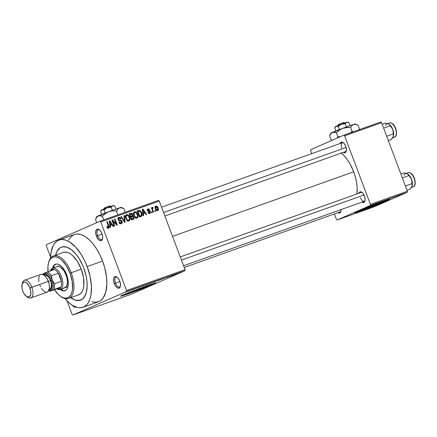 <?xml version="1.0" encoding="UTF-8"?>
<svg xmlns="http://www.w3.org/2000/svg" width="437" height="437" viewBox="0 0 437 437"><rect width="100%" height="100%" fill="white"/><g stroke="black" fill="none" stroke-linecap="round" stroke-linejoin="round"><path stroke-width="0.66" d="M97.609 235.663A5.168 2.546 -109.6 0 0 102.591 238.58A5.168 2.546 70.4 0 1 101.684 239.509A5.168 2.546 70.4 0 1 97.609 235.663L102.078 234.074L97.609 235.663A5.168 2.546 70.4 0 1 98.216 229.775A5.168 2.546 70.4 0 1 99.505 229.922A5.168 2.546 -109.6 0 0 97.609 235.663L96.419 236.127L97.609 235.663M101.941 233.708A6.107 3.01 70.4 0 1 102.477 239.083A6.107 3.01 70.4 0 1 99.734 240.508A6.107 3.01 70.4 0 1 96.419 236.127L98.074 239.099L100.106 240.661L101.826 240.284L102.504 238.995L102.553 235.985L101.471 232.615L100.286 230.736L98.254 229.174L97.03 229.201L95.861 230.84L95.807 233.85L96.419 236.127A6.107 3.01 70.4 0 1 96.02 230.359A6.107 3.01 70.4 0 1 99.095 229.605A6.107 3.01 70.4 0 1 101.941 233.708M115.455 283.138A5.168 2.546 -109.6 0 0 120.437 286.049A5.168 2.546 70.4 0 1 119.53 286.983A5.168 2.546 70.4 0 1 115.455 283.138L119.918 281.548L115.455 283.138A5.168 2.546 70.4 0 1 116.056 277.244A5.168 2.546 70.4 0 1 117.351 277.397A5.168 2.546 -109.6 0 0 115.455 283.138L114.259 283.597L115.455 283.138M119.787 281.177A6.107 3.01 70.4 0 1 120.322 286.557A6.107 3.01 70.4 0 1 117.58 287.978A6.107 3.01 70.4 0 1 114.259 283.597L115.292 285.694L117.274 287.814L119.17 288.103L120.344 286.464L120.399 283.455L119.317 280.084L117.46 277.49L116.095 276.648L114.379 277.02L113.702 278.309L113.647 281.319L114.259 283.597A6.107 3.01 70.4 0 1 113.86 277.828A6.107 3.01 70.4 0 1 116.941 277.074A6.107 3.01 70.4 0 1 119.787 281.177M75.923 307.031A6.107 3.01 70.4 0 1 72.302 305.223L74.585 307.113L76.306 306.741M383.511 201.435A12.367 0.371 -20.6 0 1 383.653 201.435A12.367 0.371 -20.6 0 1 366.485 208.236L366.315 207.783L366.485 208.236L361.049 209.809M355.549 212.202A18.791 0.568 159.4 0 0 363.579 209.509L363.71 209.864A18.791 0.568 -20.6 0 1 354.62 212.753A18.791 0.568 -20.6 0 1 380.714 202.418L364.13 208.635L354.686 212.77L366.878 208.722L383.183 202.495L389.738 199.507L380.714 202.418A18.791 0.568 -20.6 0 1 389.799 199.529A18.791 0.568 -20.6 0 1 363.71 209.864L363.579 209.509A18.791 0.568 159.4 0 0 388.739 199.725M149.432 284.88A12.367 0.371 -20.6 0 1 149.58 284.88A12.367 0.371 -20.6 0 1 132.411 291.681L132.236 291.228L132.411 291.681L126.976 293.254M121.475 295.647A18.791 0.568 159.4 0 0 129.499 292.954L129.636 293.309A18.791 0.568 -20.6 0 1 120.546 296.193A18.791 0.568 -20.6 0 1 146.641 285.864L130.057 292.08L120.607 296.215L129.636 293.309L146.215 287.087L155.665 282.952L146.641 285.864A18.791 0.568 -20.6 0 1 155.725 282.974A18.791 0.568 -20.6 0 1 129.636 293.309L129.499 292.954A18.791 0.568 159.4 0 0 154.665 283.171M341.051 209.596A5.637 2.78 70.4 0 1 340.876 211.557A5.637 2.78 70.4 0 1 337.965 212.65L339.281 213.103L340.276 212.666L340.898 211.475L341.051 209.596M340.172 143.511A5.637 2.78 70.4 0 1 343.116 142.511A5.637 2.78 70.4 0 1 345.743 146.302A5.637 2.78 70.4 0 1 346.235 151.262A5.637 2.78 70.4 0 1 343.324 152.36L344.64 152.808L346 151.863L346.415 149.421L345.743 146.302L344.214 143.56L342.34 142.118L340.751 142.462L340.128 143.653M360.541 197.83A4.698 2.316 -109.6 0 0 365.053 200.512A4.698 2.316 70.4 0 1 364.245 201.326A4.698 2.316 70.4 0 1 360.541 197.83M358.87 193.263A5.637 2.78 70.4 0 1 361.82 192.269A5.637 2.78 70.4 0 1 364.447 196.06A5.637 2.78 70.4 0 1 364.939 201.02A5.637 2.78 70.4 0 1 362.027 202.118L363.344 202.566L364.704 201.621L365.119 199.179L364.447 196.06L362.918 193.318L361.044 191.876L359.913 191.898L358.832 193.411M83.773 268.05A28.187 13.897 70.4 0 1 80.484 300.186A28.187 13.897 70.4 0 1 70.739 297.673A28.187 13.897 70.4 0 0 80.484 300.186A28.187 13.897 70.4 0 0 83.773 268.05L86.105 275.949L86.941 281.144L87.171 286.049L86.346 292.462L85.062 295.865L82.134 299.334L78.256 300.59L75.301 300.137L70.592 297.564L75.301 300.137L79.638 300.427L82.134 299.334L84.21 297.253L86.346 292.462L87.171 286.049L86.941 281.144L86.105 275.949L83.773 268.05A28.187 13.897 70.4 0 0 61.557 247.085A28.187 13.897 70.4 0 1 83.773 268.05M91.836 301.716L95.583 302.289L98.975 301.552L100.499 300.694L103.127 298.061L105.836 291.992L106.874 283.87L106.584 277.653L104.716 267.723L102.575 261.069A35.703 17.6 -109.6 0 0 74.432 234.516L59.033 240.006A35.703 17.6 70.4 0 1 87.176 266.559L102.575 261.069L99.816 254.689L96.539 248.828L92.879 243.704L88.962 239.52L84.953 236.439L81.003 234.576L77.256 234.003L74.416 234.522M83.008 307.266A35.703 17.6 70.4 0 1 64.96 298.553L68.478 302.257L72.487 305.337L76.437 307.206L78.349 307.653L80.184 307.779L83.576 307.042L86.488 305.021L87.728 303.551L89.711 299.76L90.978 294.97L91.431 286.311L90.126 276.561L87.176 266.559A35.703 17.6 70.4 0 1 83.008 307.266L98.407 301.776A35.703 17.6 -109.6 0 0 102.575 261.069L87.176 266.559L84.417 260.179L81.14 254.318L75.541 246.976L69.554 241.929L65.605 240.066L61.857 239.492L60.109 239.695L56.941 241.082L54.314 243.72L53.238 245.479L51.063 252.296L50.561 258.169A35.703 17.6 70.4 0 1 59.033 240.006M340.958 152.835L344.203 155.812L347.311 159.631L350.152 164.132L353.691 171.796A29.126 14.361 -109.6 0 1 356.947 193.952L357.166 187.905L356.608 182.661L355.439 177.22L353.691 171.796L172.528 236.379L353.691 171.796A29.126 14.361 -109.6 0 0 341.275 153.087M346.35 150.754A4.698 2.316 70.4 0 1 345.541 151.568L164.858 215.982M340.991 211.044A4.698 2.316 70.4 0 1 340.183 211.858L184.212 267.46M46.42 244.709L99.986 221.253L158.505 200.392L159.259 201.086L100.739 221.947L126.517 290.518L185.037 269.656L159.259 201.086L185.037 269.656L184.938 270.721L131.373 294.172L72.853 315.033L126.419 291.583L184.938 270.721L131.373 294.172L72.853 315.033L72.1 314.34L67.025 300.847L72.1 314.34L72.853 315.033L126.419 291.583L184.938 270.721L185.037 269.656L126.517 290.518L126.419 291.583L126.517 290.518L100.739 221.947L99.986 221.253L100.739 221.947L159.259 201.086L158.505 200.392L99.986 221.253L46.42 244.709L46.322 245.774L50.588 257.114L46.322 245.774L46.42 244.709M174.882 274.622L177.815 273.415L174.636 274.616C173.948 274.911 174.03 274.917 174.882 274.622C174.03 274.917 173.948 274.911 174.636 274.616M170.894 276.042L174.03 274.753L170.894 276.042M167.508 277.118L169.895 276.25L167.338 277.205M158.331 280.521L162.324 278.893L158.331 280.521M153.944 281.903L148.842 283.903L154.168 281.789M142.5 286.164L147.012 284.312L142.5 286.164M132.045 289.889L137.611 287.661L132.045 289.889M125.228 292.304L129.909 290.408L125.654 292.096M127.937 291.353L132.406 289.518L127.937 291.353M142.08 286.137L137.633 287.846L142.358 285.995M145.275 285.137L149.629 283.498C150.541 283.11 150.421 283.11 149.274 283.504L145.275 285.137M153.327 282.269L157.681 280.63C158.587 280.237 158.467 280.237 157.32 280.63L153.327 282.269M160.98 279.576L165.448 277.741L160.98 279.576M169.496 276.539L169.004 276.714L169.496 276.539M172.855 275.343L172.364 275.518L172.855 275.343M177.471 273.693L176.985 273.868L177.471 273.693M155.184 210.514L155.512 211.393L155.026 211.568L154.693 210.689L155.184 210.514L154.693 210.689L155.026 211.568L155.512 211.393L155.184 210.514L154.709 210.721L155.184 210.514M152.682 209.771L153.556 212.092L153.065 212.267L151.382 207.793L151.874 207.619L152.142 208.334L152.316 207.395L152.983 207.4L153.081 208.094L152.42 208.575L152.682 209.771L152.431 208.826L153.081 208.094L152.983 207.4L152.426 207.329L152.142 208.334L151.874 207.619L151.382 207.793L153.065 212.267L153.556 212.092L152.682 209.771L152.207 209.984L152.682 209.771M151.825 211.71L152.152 212.59L151.666 212.764L151.333 211.885L151.825 211.71L151.333 211.885L151.666 212.764L152.152 212.59L151.825 211.71L151.349 211.923L151.825 211.71M147.979 208.913L147.351 210.585L149.935 211.961L149.536 212.89L148.569 213.311L149.536 212.89L148.465 212.278L148.006 212.529L149.738 213.546L150.383 211.677L149.902 211.885L150.383 211.677L150.519 212.251L149.978 213.436L149.083 213.595L148.422 213.163L148.006 212.529L148.465 212.278L149.383 212.934L149.978 212.109L149.656 211.601L147.635 211.076L147.236 210.06L147.569 209.148L148.443 208.842L149.137 209.126L149.591 209.787L149.132 210.044L148.236 209.547L147.859 210.421L149.738 210.825L150.383 211.677L147.81 210.317L148.236 209.547L149.132 210.044L149.591 209.787L147.87 208.957M143.369 213.638L143.636 215.627L143.123 215.812L142.304 209.126L142.817 208.941L146.695 214.54L146.182 214.72L145.068 213.032L143.369 213.638L145.068 213.032L146.182 214.72L146.695 214.54L142.817 208.941L142.304 209.126L143.123 215.812L143.636 215.627L143.369 213.638L142.883 213.851L143.369 213.638M136.994 218.085L138.043 216.648L137.218 217.009L138.043 216.648L137.699 214.261L137.223 214.474L137.699 214.261C137.142 212.524 136.12 211.694 134.623 211.77L134.623 211.77C133.411 212.672 133.187 213.977 133.951 215.687L135.224 217.621L136.994 218.085L136.082 218.118L135.082 217.495L133.624 214.578L133.575 213.169L134.028 212.169L135.115 211.688L136.147 212.032L137.218 213.234L138.026 215.446L137.923 217.123L137.114 218.036M128.948 220.958L129.997 219.516L129.172 219.877L129.997 219.516L129.652 217.134L129.172 217.342L129.652 217.134C129.095 215.397 128.068 214.567 126.577 214.643L126.577 214.643C125.364 215.545 125.135 216.845 125.9 218.555L127.178 220.494L128.948 220.958L128.03 220.985L126.965 220.297L125.572 217.446L125.523 216.036L125.976 215.037L127.063 214.556L128.096 214.9L129.166 216.102L129.98 218.314L129.876 219.991L129.062 220.909M108.518 228.24C109.283 227.682 109.397 226.863 108.851 225.787L108.376 225.995L108.851 225.787L107.284 221.608L106.792 221.783L108.622 226.858L107.393 227.895L108.267 227.513L107.196 226.442L106.737 226.699L107.584 228.076L108.518 228.24L107.507 228.01L106.737 226.699L107.196 226.442L107.988 227.524L108.616 227.071L106.792 221.783L107.284 221.608L109.152 226.836L108.605 228.201M110.332 225.416L110.599 227.404L110.086 227.59L109.261 220.903L109.78 220.718L113.658 226.317L113.145 226.497L112.025 224.815L110.332 225.416L112.025 224.815L113.145 226.497L113.658 226.317L109.78 220.718L109.261 220.903L110.086 227.59L110.599 227.404L110.332 225.416L109.845 225.629L110.332 225.416M112.855 221.018L114.707 225.94L114.215 226.115L111.905 219.964L112.424 219.778L116.346 223.973L114.494 219.041L114.98 218.866L117.296 225.017L116.772 225.208L112.855 221.018L116.772 225.208L117.296 225.017L114.98 218.866L114.494 219.041L116.346 223.973L112.424 219.778L111.905 219.964L114.215 226.115L114.707 225.94L112.855 221.018L112.375 221.226L112.855 221.018M118.798 217.413L118.798 217.413C117.935 217.817 117.679 218.544 118.034 219.598L121.628 221.554L121.033 222.963L119.798 223.504L121.033 222.963L119.312 221.941L118.853 222.198C119.35 223.444 120.148 223.941 121.257 223.695C122.196 223.28 122.48 222.499 122.114 221.368L121.639 221.575L122.114 221.368L122.185 222.804L121.257 223.695L119.814 223.515L118.935 222.389L119.312 221.941L120.011 222.848L120.907 222.996L121.535 222.624L121.694 221.778L121.147 220.958L119.093 220.734L118.345 220.172L117.881 218.926L118.083 217.97L118.951 217.369L120.088 217.56L120.962 218.729L120.503 218.981L119.929 218.21L119.082 218.129L118.476 218.724L118.602 219.609L119.148 220.111L121.24 220.303L122.114 221.368L120.82 220.166L118.924 220.019L118.536 219.445L119.082 218.129L120.503 218.981L120.962 218.729C120.508 217.621 119.787 217.184 118.798 217.413L118.673 217.468M124.387 215.512L125.157 222.215L124.682 222.384L120.912 216.752L121.42 216.572L124.621 221.592L123.873 215.698L124.387 215.512L123.873 215.698L124.621 221.592L121.42 216.572L120.912 216.752L124.682 222.384L125.157 222.215L124.387 215.512L123.879 215.736L124.387 215.512M133.023 219.412C133.99 219.013 134.263 218.232 133.837 217.074L133.356 217.282L133.837 217.074L133.951 217.435L133.727 218.986L131.504 219.953L129.194 213.797L131.28 213.147L132.329 213.748L132.782 214.895L132.597 215.802L133.837 217.074L132.597 215.802L132.646 214.321L130.712 213.256L129.194 213.797L131.504 219.953L133.181 219.352M140.993 216.572C142.233 215.763 142.462 214.507 141.675 212.803L141.2 213.01L141.675 212.803L141.861 213.338L141.932 215.791L139.556 217.085L137.24 210.929L139.534 210.29L141.042 211.497L141.675 212.803L139.43 210.279L137.24 210.929L139.556 217.085L141.162 216.506M155.867 206.1L155.867 206.1C154.982 206.739 154.818 207.673 155.375 208.908C155.763 210.197 156.512 210.803 157.61 210.738C158.505 210.088 158.664 209.137 158.085 207.886L157.61 208.094L158.085 207.886L158.331 208.695L158.183 210.279L157.522 210.765L156.703 210.672L155.304 208.711L155.304 206.554L156.042 206.056L156.932 206.253L158.085 207.886C157.691 206.625 156.954 206.029 155.867 206.1L155.774 206.144M374.11 206.81L337.151 219.986L370.314 205.466L407.273 192.291L374.11 206.81L407.273 192.291L407.366 191.226L381.594 122.66L344.635 135.836L370.407 204.401L407.366 191.226L407.273 192.291L370.314 205.466L337.151 219.986L336.397 219.292L334.381 213.928L336.397 219.292L337.151 219.986L374.11 206.81M310.718 149.656L343.875 135.142L380.835 121.967L381.594 122.66L407.366 191.226L370.407 204.401L370.314 205.466L370.407 204.401L344.635 135.836L343.875 135.142L344.635 135.836L381.594 122.66L380.835 121.967L343.875 135.142L310.718 149.656L310.62 150.721L311.723 153.649L310.62 150.721L310.718 149.656M361.088 192.477A4.698 2.316 70.4 0 1 362.229 192.591M341.838 148.072A4.698 2.316 70.4 0 1 342.389 142.719A4.698 2.316 70.4 0 1 343.526 142.839A4.698 2.316 -109.6 0 0 341.838 148.072M73.864 234.74L70.952 236.761L68.636 239.989M55.592 255.192L56.979 251.406L59.907 247.937L62.404 246.839L66.741 247.134L71.45 249.707L76.12 254.339L79.01 258.382L82.74 265.494L79.01 258.382L76.12 254.339L71.45 249.707L66.741 247.134L62.404 246.839L59.907 247.937L56.979 251.406L55.592 255.192A28.187 13.897 70.4 0 1 61.557 247.085A28.187 13.897 70.4 0 0 55.592 255.192M107.393 227.895L108.267 227.513M107.447 228.289L107.453 227.579M109.266 220.942L109.78 220.718L109.266 220.942M110.326 224.705L110.719 225.279L110.326 224.705M109.889 224.897L111.593 224.154L109.889 224.897M110.228 224.64L110.009 222.684L109.507 222.903L110.009 222.684L109.796 221.439L109.354 221.635L109.796 221.439L111.593 224.154L109.747 224.847L111.593 224.154L109.796 221.439L110.228 224.64M111.916 220.002L112.424 219.778L111.916 220.002M115.827 224.197L116.346 223.973L115.827 224.197M114.505 219.074L114.98 218.866L114.505 219.074M119.432 223.668L121.033 222.963M120.481 218.937L120.962 218.729L120.481 218.937M117.875 218.653L119.082 218.129M118.056 219.653L118.536 219.445L118.056 219.653M118.405 220.243L118.924 220.019L118.405 220.243M118.82 220.603L119.853 220.15L118.82 220.603M119.388 220.794L120.82 220.166L119.388 220.794M120.563 223.17L120.388 223.766M120.333 223.859L120.574 222.837M118.23 218.953L118.564 219.298M120.934 216.785L121.42 216.572L120.934 216.785M123.666 220.865L124.064 220.69L123.666 220.865M124.255 221.75L124.621 221.592L124.255 221.75M125.758 215.354L126.309 215.594M128.265 220.417L128.063 220.996M127.959 221.16L128.292 220.259M126.413 215.66L125.616 215.321M125.058 216.14L126.85 215.359L126.031 216.659L126.391 218.391C125.774 217.074 125.922 216.064 126.85 215.359L128.423 215.971L129.155 217.287C129.734 218.571 129.576 219.554 128.669 220.237L127.511 220.745L128.669 220.237C127.56 220.297 126.801 219.68 126.391 218.391L125.916 218.598L126.391 218.391L127.26 219.816L128.669 220.237M126.697 215.425L125.545 215.933L126.697 215.425M129.232 213.906L130.712 213.256L129.232 213.906M129.243 213.933L130.346 214.201M132.165 214.534L132.646 214.321L132.165 214.534M131.067 216.08L130.898 216.544L132.597 215.802L130.898 216.544L131.373 216.736M132.329 218.888L131.974 219.789M131.903 219.849L132.318 218.549M131.663 216.998L130.898 216.544L131.073 216.025M130.406 214.256L129.15 213.961M129.581 213.89L129.292 213.922M132.056 215.61L132.274 214.873L131.608 213.922L129.953 214.343L130.641 216.184L129.953 214.343L129.478 214.551L130.805 214.043L132.192 214.6L132.056 215.61L130.166 216.391L131.564 215.856M133.241 218.429L133.4 217.407L132.744 216.506L130.914 216.899L131.723 219.057L130.914 216.899L130.439 217.113L131.881 216.555L133.345 217.255L133.241 218.429L131.247 219.27L132.766 218.691M131.062 219.434L131.542 219.177M133.809 212.486L134.361 212.721M136.311 217.55L136.109 218.123M136.011 218.287L136.344 217.391M134.465 212.792L133.667 212.453M133.11 213.272L134.896 212.491L134.083 213.791L134.443 215.517C133.82 214.206 133.973 213.196 134.896 212.491L136.475 213.103L137.202 214.42C137.786 215.698 137.628 216.681 136.721 217.369L135.563 217.877L136.721 217.369C135.612 217.424 134.853 216.807 134.443 215.517L133.968 215.731L134.443 215.517L135.306 216.943L136.721 217.369M134.743 212.557L133.596 213.059L134.743 212.557M137.278 211.027L138.616 210.443L137.278 211.027M136.918 211.186L139.43 210.279L137.731 211.022L138.48 211.306M140.375 216.004L139.927 216.949L140.403 215.747M138.507 211.322L137.518 211.027M139.774 216.189L138.005 211.475L137.524 211.683L139.616 211.038L141.184 212.966L141.55 214.54L140.654 215.878L139.321 216.462L141.211 215.572L141.555 214.775L140.801 212.125L139.419 211.033L138.005 211.475L139.774 216.189M139.119 216.555L140.654 215.878M142.309 209.165L142.817 208.941L142.309 209.165M143.363 212.928L143.762 213.502L143.363 212.928M142.932 213.119L144.631 212.377L142.932 213.119M143.265 212.863L143.052 210.907L142.549 211.126L143.052 210.907L142.839 209.662L142.391 209.858L142.839 209.662L144.631 212.377L142.79 213.07L144.631 212.377L142.839 209.662L143.265 212.863M148.575 213.316L149.536 212.89M149.11 210L149.591 209.787L149.11 210M147.335 210.53L147.81 210.317L147.335 210.53M147.504 210.896L148.105 210.634L147.504 210.896M147.706 211.153L148.76 210.689L147.706 211.153M148.826 213.201L148.788 213.475M148.76 213.562L148.82 212.994M147.613 210.071L147.22 209.716M151.393 207.826L151.874 207.619L151.393 207.826M151.666 208.542L152.142 208.334L151.666 208.542M152.152 207.766L152.983 207.4L152.152 207.766M151.863 209.072L152.431 208.826L151.863 209.072M156.637 210.667L156.708 210.268M155.397 207.111L154.884 206.838M155.801 208.58L156.004 209.121M156.009 206.783L155.08 207.193L156.096 206.745L155.648 207.346L155.862 208.728L156.096 206.745L157.615 208.105L157.38 210.093L156.43 210.508L157.38 210.093L155.862 208.728L155.386 208.941L155.862 208.728L156.522 209.847L157.38 210.093M127.058 220.947L129.002 220.051L129.472 218.549L128.423 215.971L126.85 215.359M135.104 218.079L137.191 217.047L137.524 215.676L136.475 213.103L134.896 212.491M156.43 210.514L157.593 209.962L157.839 208.935L157.052 207.094L156.096 206.745M129.762 290.6L131.87 289.709L129.762 290.6M137.912 287.721L137.584 287.885M138.922 287.415L138.442 287.53M139.283 287.131L139.764 287.022M141.162 286.421L141.55 286.328M149.629 283.498L149.629 283.498C150.541 283.11 150.421 283.11 149.274 283.504M146.297 284.689L149.612 283.449L146.559 284.689C145.707 284.984 145.619 284.984 146.297 284.689L149.618 283.433L146.559 284.689C145.707 284.984 145.619 284.984 146.297 284.689L146.559 284.689M151.071 282.963L153.551 282.018L151.071 282.963M149.683 283.575L152.393 282.548L149.683 283.575M157.681 280.63L157.681 280.63C158.587 280.237 158.467 280.237 157.32 280.63M154.348 281.821L157.664 280.581L154.611 281.821C153.758 282.111 153.671 282.111 154.348 281.821L157.67 280.559L154.611 281.821C153.758 282.111 153.671 282.111 154.348 281.821L153.879 281.985M161.69 279.199L161.963 278.986M157.73 280.701L161.51 279.145L157.73 280.701M162.804 278.822L164.907 277.932L162.804 278.822M166.508 277.55L167.01 277.429M167.355 277.282L167.038 277.358M169.747 276.321L169.234 276.452M168.939 276.583L169.217 276.512M168.895 276.697L168.458 276.801M175.128 274.441L174.745 274.573M154.611 281.821L153.9 282.04M161.521 279.172L161.204 279.374M176.799 273.781L177.225 273.644L176.876 273.819M175.204 274.48L174.778 274.616M95.785 230.807L96.107 230.72L95.79 230.851M122.376 295.379L136.044 290.572L153.403 283.744M149.126 284.946L145.226 286.83L132.411 291.681A12.367 0.371 -20.6 0 1 126.43 293.582A12.367 0.371 -20.6 0 1 126.533 293.484M356.455 211.934L370.117 207.127L387.477 200.299M383.2 201.501L379.3 203.391L366.485 208.236A12.367 0.371 -20.6 0 1 360.503 210.137A12.367 0.371 -20.6 0 1 360.612 210.039M55.903 264.09A14.093 6.948 -109.6 0 0 53.298 267.99L53.991 266.089M52.527 268.258A14.093 6.948 70.4 0 1 55.51 264.205A14.093 6.948 70.4 0 1 66.615 274.687L67.462 277.309L68.298 282.482L67.904 286.891L67.26 288.589L66.348 289.868L63.857 290.955L62.382 290.731L60.098 289.496A14.093 6.948 70.4 0 0 64.971 290.752A14.093 6.948 70.4 0 0 66.615 274.687L65.528 272.169L62.791 267.832L61.246 266.177L58.099 264.227L56.624 263.997L54.133 265.09L52.527 268.258M60.53 296.275L61.317 296.821A22.549 11.116 -109.6 0 0 72.684 294.035A22.549 11.116 -109.6 0 0 71.215 272.737L70.018 273.196A21.61 10.652 70.4 0 1 71.428 293.604A21.61 10.652 70.4 0 1 60.53 296.275A21.61 10.652 70.4 0 1 54.439 289.671L58.7 294.8L61.125 296.668L63.518 297.794L65.785 298.143L67.839 297.695L69.603 296.472L71.002 294.522L71.99 291.911L72.531 288.748L72.181 281.259L70.018 273.196L66.364 265.783L61.781 260.152L59.356 258.289L56.963 257.158L54.696 256.814L52.642 257.256L50.878 258.48L49.479 260.436L48.491 263.047L47.95 266.209L48.032 271.705A21.61 10.652 70.4 0 1 48.573 262.735A21.61 10.652 70.4 0 1 58.279 257.688A21.61 10.652 70.4 0 1 70.018 273.196L71.215 272.737A22.549 11.116 70.4 0 1 68.582 298.444A22.549 11.116 70.4 0 1 60.918 296.537M68.582 298.444L78.594 294.877A22.549 11.116 -109.6 0 0 81.222 269.17L71.215 272.737L81.222 269.17L83.483 277.582L83.844 285.394L83.281 288.693L82.254 291.419L80.79 293.456L78.562 294.888M57.225 266.581A11.275 5.561 70.4 0 1 66.113 274.971A11.275 5.561 70.4 0 1 64.796 287.825L60.355 289.398A11.275 5.561 -109.6 0 0 61.491 276.616A11.275 5.561 -109.6 0 0 52.424 268.302L51.987 269.454A10.335 5.097 70.4 0 1 54.264 269.482A10.335 5.097 70.4 0 1 58.356 273.234A10.335 5.097 70.4 0 1 61.388 281.291A10.335 5.097 70.4 0 1 60.874 287.06A10.335 5.097 70.4 0 1 59.257 288.797L60.355 289.398L65.894 287.114L67.14 284.733L67.456 281.204L66.79 277.069L64.206 271.104L60.546 267.193L59.301 266.603L57.045 266.652M63.092 252.537L65.233 252.073L67.598 252.433L70.095 253.607L72.629 255.558L77.415 261.435L81.222 269.17A22.549 11.116 -109.6 0 0 63.447 252.395L53.44 255.962A22.549 11.116 70.4 0 1 71.215 272.737A22.549 11.116 -109.6 0 0 58.962 256.557A22.549 11.116 -109.6 0 0 48.84 261.818L48.573 262.735M48.709 262.287A22.549 11.116 70.4 0 1 53.44 255.962M60.869 289.223L63.152 290.452M64.627 290.681L65.348 290.594M163.564 212.535L346.109 147.46L163.564 212.535M363.994 195.011L181.437 260.091L363.994 195.011M50.441 291.02L53.942 289.534A10.335 5.097 -109.6 0 0 54.456 283.76A10.335 5.097 70.4 0 1 53.942 289.534L60.874 287.06A10.335 5.097 -109.6 0 0 61.388 281.291L54.456 283.76L52.172 280.008A9.396 4.632 70.4 0 1 51.227 290.66A9.396 4.632 70.4 0 1 48.829 290.496L51.227 290.66L51.992 290.13L53.03 288.147L53.112 283.515L51.834 278.948L51.429 275.703A10.335 5.097 -109.6 0 0 47.333 271.951L54.264 269.482L47.333 271.951A10.335 5.097 70.4 0 1 51.429 275.703L58.356 273.234L61.388 281.291L54.456 283.76L52.172 280.008L51.429 275.703L58.356 273.234L61.388 281.291L60.295 277.074L58.356 273.234A10.335 5.097 -109.6 0 0 54.264 269.482L51.987 269.454L52.424 268.302A11.275 5.561 -109.6 0 0 50.397 270.858A11.275 5.561 70.4 0 1 52.424 268.302A11.275 5.561 70.4 0 1 52.604 268.231A11.275 5.561 70.4 0 1 61.562 276.801A11.275 5.561 70.4 0 1 60.355 289.398A11.275 5.561 70.4 0 1 60.175 289.469A11.275 5.561 70.4 0 1 56.805 288.83A11.275 5.561 -109.6 0 0 60.355 289.398L59.257 288.797L60.874 287.06L56.979 288.77L59.257 288.797A10.335 5.097 70.4 0 1 56.979 288.77L50.047 291.239A10.335 5.097 70.4 0 1 48.797 290.561L48.829 290.583A10.335 5.097 -109.6 0 0 50.047 291.239L60.874 287.06L50.047 291.239M50.572 270.798A10.335 5.097 70.4 0 1 51.987 269.454L50.37 271.186M44.039 273.338L46.497 273.038L48.589 274.338L50.583 276.785L52.172 280.008L50.976 280.467L49.55 277.566L46.803 274.633L44.978 274.059L43.443 274.758A8.456 4.168 70.4 0 1 50.976 280.467L52.172 280.008A9.396 4.632 -109.6 0 0 43.165 274.611L44.618 273.076L43.165 274.611A9.396 4.632 70.4 0 1 44.618 273.076A9.396 4.632 70.4 0 1 52.172 280.008L50.583 276.785L48.589 274.338L46.497 273.038L44.618 273.076L47.333 271.951L43.438 273.655A10.335 5.097 -109.6 0 0 43.11 274.545L43.099 274.583A10.335 5.097 70.4 0 1 43.438 273.655M30.748 297.968L47.223 292.091A9.396 4.632 -109.6 0 0 48.321 281.379L31.846 287.256A9.396 4.632 -109.6 0 0 26.739 280.51A9.396 4.632 -109.6 0 0 22.522 282.706L22.101 284.17A7.893 3.889 70.4 0 1 25.646 282.329A7.893 3.889 70.4 0 1 29.934 287.994L48.321 281.379A9.396 4.632 -109.6 0 0 40.914 274.392L24.439 280.264A9.396 4.632 70.4 0 1 31.846 287.256A9.396 4.632 70.4 0 1 30.748 297.968A9.396 4.632 70.4 0 1 27.067 296.778M26.466 296.423L27.722 297.291A9.396 4.632 -109.6 0 0 32.458 296.128A9.396 4.632 -109.6 0 0 31.846 287.256L29.934 287.994A7.893 3.889 70.4 0 1 30.448 295.445A7.893 3.889 70.4 0 1 26.466 296.423A7.893 3.889 70.4 0 1 22.79 291.118L21.997 288.174L22.069 284.285L23.587 282.171L25.166 282.133L26.925 283.225L29.323 286.579L30.721 290.938L30.656 294.828L29.137 296.942L26.684 296.565L24.122 293.828L22.79 291.118A7.893 3.889 70.4 0 1 22.101 284.17M49.212 289.387L49.676 289.223A7.516 3.704 -109.6 0 0 50.55 280.652L48.343 281.439L50.55 280.652A7.516 3.704 -109.6 0 0 44.629 275.064L44.164 275.228M22.342 283.515A9.396 4.632 70.4 0 1 24.439 280.264M40.767 274.452L42.646 274.409L44.743 275.709L46.732 278.156L48.321 281.379L49.261 284.886L49.414 288.141L48.753 290.649L48.141 291.501L46.48 292.227M45.497 292.074L43.4 290.774L41.406 288.327M40.548 286.781L39.822 285.104M38.877 281.597L38.729 278.342L39.39 275.834M52.172 280.008L53.292 285.208L53.03 288.147L51.992 290.13L51.227 290.66L48.829 290.496A9.396 4.632 -109.6 0 0 52.172 280.008M48.955 290.212A8.456 4.168 70.4 0 0 50.976 280.467L51.987 285.148L51.752 287.792L50.812 289.578L50.124 290.053L48.436 290.097M49.081 289.332L50.408 288.753L51.238 287.164L51.446 284.815L51.003 282.056L49.971 279.309L48.512 276.998L46.011 275.075L44.508 275.113M394.414 137.136A7.516 3.704 -109.6 0 0 394.535 137.098A7.516 3.704 -109.6 0 0 394.655 137.049A0.563 0.492 66.4 0 0 394.687 137.038A0.563 0.492 -113.6 0 1 394.655 137.049L392.677 137.753L394.655 137.049A7.516 3.704 -109.6 0 0 395.458 128.647A7.516 3.704 -109.6 0 0 389.487 122.934A7.516 3.704 -109.6 0 0 389.367 122.983M388.313 140.545L391.492 139.408L388.313 140.545M386.696 136.24L393.371 133.859L393.382 136.295L391.492 139.408L393.071 137.038L393.666 134.869L392.797 129.461L393.371 133.859L386.696 136.24M383.642 128.117L390.317 125.736L392.797 129.461L391.017 126.14L388.804 124.113L390.317 125.736L383.642 128.117M385.401 125.599A7.516 3.709 -109.6 0 1 388.804 124.113L385.385 123.163L382.211 124.299L385.385 123.163L387.717 123.769M392.186 123.676L394.442 126.091M395.081 127.233L396.037 129.767M396.315 131.067L396.255 134.492M389.553 122.912A7.516 3.704 70.4 0 1 395.48 128.713A7.516 3.704 70.4 0 1 394.655 137.049M392.672 137.759L394.562 137.071M389.372 124.469L392.797 129.461A7.516 3.709 -109.6 0 0 389.291 124.408A7.516 3.709 -109.6 0 0 389.269 124.392L389.291 124.408M393.453 136.076L393.447 136.087A7.516 3.709 -109.6 0 0 393.453 136.076A7.516 3.709 -109.6 0 0 392.797 129.461L393.562 135.59M392.038 137.983A7.516 3.709 -109.6 0 0 393.382 136.295M413.112 186.889A7.516 3.704 -109.6 0 0 413.238 186.85A7.516 3.704 -109.6 0 0 413.358 186.807A0.563 0.492 66.4 0 0 413.386 186.79A0.563 0.492 -113.6 0 1 413.358 186.807L411.381 187.511L413.358 186.807A7.516 3.704 -109.6 0 0 414.161 178.405A7.516 3.704 -109.6 0 0 408.191 172.691A7.516 3.704 -109.6 0 0 408.071 172.741M407.016 190.303L410.196 189.166L407.016 190.303M405.399 185.998L412.069 183.616L412.086 186.053L410.196 189.166L411.774 186.796L412.37 184.627L411.496 179.214L412.069 183.616L405.399 185.998M402.346 177.875L409.016 175.494L411.496 179.214L409.72 175.898L407.508 173.866L409.016 175.494L402.346 177.875M404.105 175.357A7.516 3.709 -109.6 0 1 407.508 173.866L404.088 172.921L400.909 174.057L404.088 172.921L406.421 173.527M410.889 173.434L413.145 175.843M413.784 176.985L414.74 179.525M415.019 180.825L414.959 184.25M408.256 172.67A7.516 3.704 70.4 0 1 414.183 178.471A7.516 3.704 70.4 0 1 413.358 186.807M411.375 187.517L413.265 186.828M408.076 174.226L411.496 179.214A7.516 3.709 -109.6 0 0 407.994 174.166A7.516 3.709 -109.6 0 0 407.972 174.15L407.994 174.166M412.151 185.851A7.516 3.709 -109.6 0 0 412.157 185.834A7.516 3.709 -109.6 0 0 411.496 179.214L412.26 185.348M410.742 187.741A7.516 3.709 -109.6 0 0 412.086 186.053M104.47 207.914L105.29 207.619L104.438 207.936L104.001 209.077L104.47 207.914M107.289 207.662L111.2 207.275L112.364 210.372L111.2 207.275L112.222 205.964L113.718 205.701L114.871 206.106L115.985 209.072L114.871 206.106L113.718 205.701L107.289 207.662L111.2 207.275L112.222 205.964L113.56 205.51L108.884 207.067L102.018 209.749L104.093 209.951L107.289 207.662L104.093 209.951L105.257 213.048L104.093 209.951L102.487 209.623L101.253 210.137L107.289 207.662M100.657 211.453L101.772 214.414L100.657 211.453L102.018 209.749L100.657 211.453L101.253 210.137M97.161 216.605L110.364 211.109L119.536 207.87L121.169 207.411L120.459 207.897M95.49 219.298L96.643 217.2L98.21 215.889A13.154 0.399 159.4 0 0 96.681 216.665L95.49 219.298L96.757 222.668L95.49 219.298L97.369 216.424L99.155 215.638L102.367 216.288L103.727 219.92L102.367 216.288L105.284 213.627L108.758 211.71L112.604 210.869L116.581 210.945L117.793 214.906L116.581 210.945L118.624 208.318L120.536 207.706L123.922 208.602L125.288 212.235L123.922 208.602L121.623 207.799L119.536 207.87A13.154 0.399 159.4 0 0 108.758 211.71L112.604 210.869L116.581 210.945L117.843 209.012L119.536 207.87A13.154 0.399 159.4 0 1 121.295 207.411L123.922 208.602M101.264 215.883L102.367 216.288L105.284 213.627L108.758 211.71A13.154 0.399 159.4 0 0 98.21 215.889L101.264 215.883M113.56 205.51L114.871 206.106M110.922 206.504L109.714 205.958L105.322 207.537L109.682 205.985M105.322 207.537L104.847 208.706L105.322 207.537M338.549 124.469L339.363 124.174L338.511 124.496L338.074 125.632L338.549 124.469M341.363 124.217L345.274 123.829L346.437 126.932L345.274 123.829L346.295 122.518L347.797 122.262L348.945 122.66L350.064 125.627L348.945 122.66L347.797 122.262L341.363 124.217L345.274 123.829L346.295 122.518L347.639 122.07L342.963 123.622L336.091 126.304L338.167 126.506L341.363 124.217L338.167 126.506L339.331 129.603L338.167 126.506L336.561 126.178L335.326 126.692L341.363 124.217M334.731 128.008L335.845 130.974L334.731 128.008L336.091 126.304L334.731 128.008L335.326 126.692M331.241 133.165L344.443 127.664L353.609 124.425L355.243 123.966L354.533 124.452M329.569 135.852L330.716 133.755L332.289 132.444A13.154 0.399 159.4 0 0 330.754 133.219L329.569 135.852L330.978 139.605L329.569 135.852L331.443 132.979L333.229 132.192L336.441 132.848L337.85 136.601L340.243 136.732L337.85 136.601L336.441 132.848L339.358 130.188L342.832 128.27L348.671 127.369L350.654 127.5L352.064 131.253L350.534 132.766L352.064 131.253L350.654 127.5L351.916 125.566L353.609 124.425L355.696 124.354L358.001 125.162L359.411 128.915L358.821 129.958L359.411 128.915L358.001 125.162L355.696 124.354L353.609 124.425A13.154 0.399 159.4 0 0 342.832 128.27L346.683 127.424L350.654 127.5L351.916 125.566L353.609 124.425A13.154 0.399 159.4 0 1 355.368 123.966L358.001 125.162M353.325 131.772L352.064 131.253L353.325 131.772M358.881 130.035L359.045 129.734M332.3 140.211L330.978 139.605L332.377 140.173M337.85 136.601L337.096 138.108L337.85 136.601M335.337 132.438L336.441 132.848L339.358 130.188L342.832 128.27A13.154 0.399 159.4 0 0 332.289 132.444L335.337 132.438M347.633 122.065L348.945 122.66M344.995 123.059L343.788 122.513L339.396 124.097L343.755 122.54M339.396 124.097L338.926 125.261L339.396 124.097M389.667 199.179L389.799 199.529M155.594 282.619L155.725 282.974M364.922 201.086L183.562 265.734M361.765 192.236L180.257 256.94M131.772 215.774L130.073 216.517M132.946 218.615L131.242 219.363M161.553 207.182L342.389 142.719M57.242 266.575L52.604 268.231M67.954 286.699L60.175 289.469M387.553 123.622L389.487 122.934C390.585 123.108 389.411 121.928 392.617 123.791C396.747 126.796 397.807 136.552 394.682 137.038M406.257 173.38L408.191 172.691C409.283 172.866 408.114 171.681 411.321 173.549C415.45 176.553 416.51 186.304 413.386 186.796M104.438 207.936L103.891 209.148M338.511 124.496L337.965 125.703"/></g></svg>
